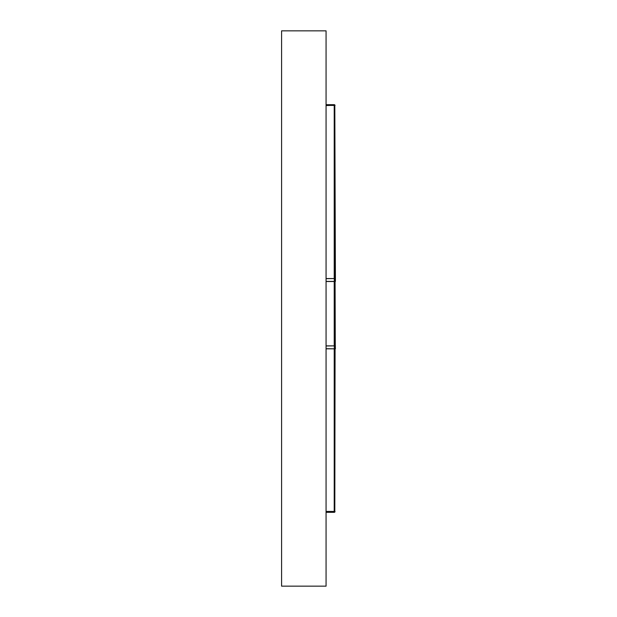 <?xml version="1.0" encoding="UTF-8"?>
<svg xmlns="http://www.w3.org/2000/svg" width="617" height="617" viewBox="0 0 617 617"><rect width="100%" height="100%" fill="white"/><g stroke="black" fill="none" stroke-linecap="round" stroke-linejoin="round"><path stroke-width="0.93" d="M326.069 511.586L334.807 511.732A0.594 0.586 90 0 1 334.221 512.326L334.221 511.439L326.069 511.439M335.077 348.821L334.807 511.439L334.807 348.821L335.286 348.821L335.077 281.522L334.807 345.859M334.221 348.821L334.221 511.439L334.807 511.439M334.221 512.326L326.069 512.326L334.221 512.326M326.069 105.268L334.221 105.268L334.483 104.674L326.069 104.674L334.221 104.674A0.594 0.586 90 0 1 334.807 105.268L326.069 105.561M334.221 278.552L334.221 105.561L334.807 105.561L334.807 278.552M326.069 281.398L335.409 281.398L334.807 105.561M334.807 105.414L326.069 105.414M326.069 281.522L335 281.522L335.286 278.552M326.069 278.552L335 278.552M326.069 348.821L335 348.821M326.069 345.859L335 345.859M281.591 586.15L326.069 586.15L326.069 30.85L281.591 30.85L281.591 586.15M326.069 511.732L334.807 511.586M334.221 345.859L334.221 281.522M335.409 278.676L334.298 278.676L334.298 281.522M326.069 278.676L334.298 278.552M335.409 345.975L334.298 345.975L334.298 348.705L335.409 348.705L335.286 345.859M326.069 348.705L334.298 348.821M326.069 345.975L334.298 345.859M335.077 511.732L334.483 512.326M335.077 105.268L334.483 104.674"/></g></svg>
